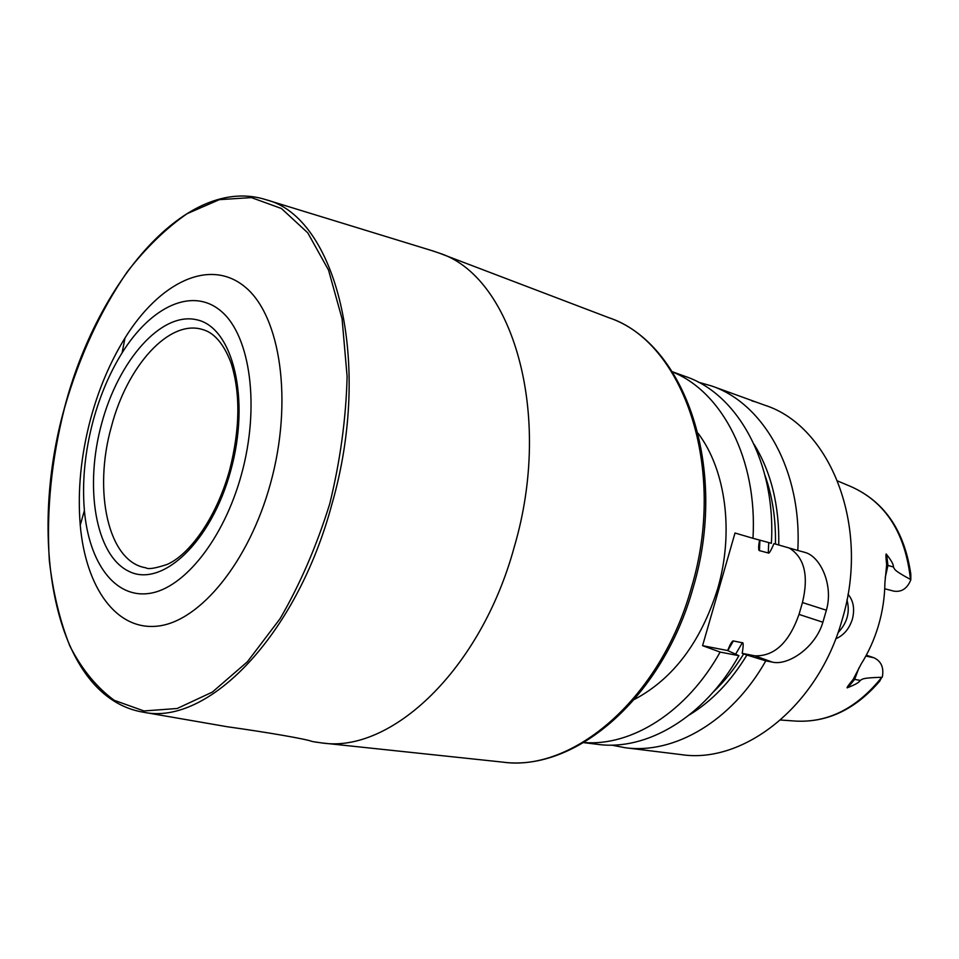 <?xml version="1.0" encoding="UTF-8"?>
<svg xmlns="http://www.w3.org/2000/svg" width="959" height="959" viewBox="0 0 959 959"><rect width="100%" height="100%" fill="white"/><g stroke="black" fill="none" stroke-linecap="round" stroke-linejoin="round"><path stroke-width="1.44" d="M789.233 548.009C804.469 557.491 808.881 575.676 802.455 602.552L799.015 614.407L822.882 622.223L826.37 610.224C833.719 585.17 820.436 556.124 804.637 552.312L797.792 550.454C802.287 471.241 763.772 403.535 711.71 385.998L698.332 382.173M611.542 745.107L625.196 747.732L681.082 754.589C743.357 764.311 817.955 706.495 841.99 620.245C870.832 526.551 830.386 425.904 764.647 405.166L711.71 385.998M751.856 400.874L755.944 402.025M759.54 540.073L758.737 545.419C758.509 548.968 758.749 550.706 759.456 550.634L768.279 552.971C768.998 553.954 770.88 550.838 773.937 543.597L778.744 545C779.439 505.837 771.252 472.319 754.182 444.473M689.533 714.815C711.842 701.197 730.962 681.274 746.917 655.033L742.206 653.367C743.453 645.755 743.489 642.218 742.338 642.758L735.697 654.05M625.196 747.732C674.033 754.505 731.609 721.444 765.797 660.859L746.917 655.033M778.744 545L797.792 550.454M799.015 614.407C789.041 642.686 774.309 656.483 754.829 655.812L742.206 653.367M822.882 622.223C815.582 647.481 788.094 666.002 772.319 662.106L765.797 660.859M742.338 642.758L733.371 640.96C732.808 640.612 731.705 641.955 730.051 644.963L727.629 650.538L702.575 645.671L735.014 533.024L752.959 538.287C757.718 459.565 722.151 391.835 672.523 371.972M727.629 650.538L738.898 655.692L720.137 652.084L702.575 645.671M583.911 742.518C631.561 746.438 686.68 712.225 720.137 652.084M634.486 699.387C673.194 678.792 700.897 642.015 717.584 589.042C734.282 532.329 725.711 469.742 698.116 433.324M314.013 741.786L321.84 742.949C390.757 753.534 480.699 670.197 514.216 547.133C553.822 412.957 511.866 275.844 439.006 253.02L431.502 250.515M219.791 725.448L227.151 726.73C267.765 732.388 306.532 739.125 312.071 741.451L312.874 741.595M321.84 742.949L502.564 762.105C573.038 772.391 660.919 698.128 691.379 587.771C727.653 467.572 683.024 341.74 608.845 317.705C685.445 343.37 728.804 469.059 693.069 587.987M90.697 418.544C98.837 388.659 110.273 361.795 125.018 337.952C159.458 282.449 209.553 257.527 245.001 286.909C280.531 315.763 293.346 401.126 270.486 483.528C248.956 562.034 200.011 621.252 158.127 626.059C116.075 631.178 85.663 587.172 80.244 525.16C77.427 490.816 80.916 455.285 90.697 418.544M122.105 352.84C109.698 372.847 100.048 395.48 93.167 420.713C84.907 451.761 81.983 481.718 84.392 510.56C89.019 562.645 114.696 598.572 149.424 593.405C184.032 588.466 223.807 539.018 241.452 474.489C260.177 406.772 250.407 336.297 221.565 311.567C192.783 286.429 151.126 306.257 122.105 352.84L125.018 337.952M847.996 594.244C853.498 600.718 854.937 609.061 852.347 619.298C849.218 628.9 843.668 635.409 835.733 638.814M881.801 677.282C856.783 708.425 827.857 723.002 795.035 721.048C826.958 722.906 855.176 709.624 879.679 681.19L881.801 677.282C861.17 677.869 862.884 679.14 860.187 680.422C859.432 682.269 855.296 684.642 847.792 687.579C845.874 688.826 847.66 686.117 853.15 679.451L861.146 664.06C868.638 652.132 874.44 639.197 878.552 625.232C882.616 611.255 884.737 597.109 884.905 582.772L886.655 564.779C885.684 555.932 885.684 552.528 886.655 554.554C891.51 560.739 893.752 564.863 893.368 566.949L887.95 565.438L886.655 554.554M893.428 591.032L893.824 591.14C901.652 592.302 907.334 588.502 910.834 579.751L910.463 579.44C892.757 569.826 894.987 569.358 893.368 566.949M846.965 599.854C850.237 612.01 847.229 622.978 837.962 632.772M910.834 579.751L910.81 574.141C904.469 530.818 884.57 501.653 851.089 486.645L837.71 481.01M866.313 655.189L873.913 657.754C881.273 661.207 884.078 667.68 882.304 677.174M672.391 371.768L685.613 376.551C737.711 394.065 776.155 462.694 771.384 543.285L752.959 538.287M583.695 742.638L597.649 744.352C646.51 751.149 704.374 717.428 738.898 655.692M765.042 475.508C772.463 496.462 775.927 519.31 775.447 544.041M768.722 542.566L768.279 552.971M743.704 653.87C734.798 668.495 724.656 681.214 713.256 692.038M754.829 655.812L772.319 662.106M434.667 251.486L266.338 199.82C335.374 216.926 373.507 360.128 331.862 504.362C296.367 636.752 207.372 725.831 143.778 712.273L227.151 726.73M64.493 408.114C51.39 460.176 46.332 510.931 49.317 560.404C52.913 591.943 59.758 620.473 69.851 645.994C81.755 669.202 96.547 687.315 114.241 700.322L143.946 710.955L177.187 708.497L212.347 692.098L247.41 661.77L280.148 618.603C300.143 584.115 316.686 545.839 329.752 503.763C340.277 460.704 346.067 418.268 347.11 376.467L342.075 318.808L328.529 270.078L307.767 232.833L281.443 208.511L251.378 197.59L219.371 199.652L187.089 213.689C165.907 228.422 145.96 247.794 127.259 271.793C100.192 311.16 79.273 356.592 64.493 408.114M101.594 423.77C84.332 486.812 95.241 554.829 128.482 571.132C161.388 588.49 211.244 542.614 230.747 470.605C250.743 398.776 232.785 327.319 196.895 319.815C161.28 311.207 118.436 360.584 101.594 423.77M111.424 426.563C92.999 491.26 108.187 561.998 145.828 567.788C148.142 569.526 155.322 568.375 167.357 564.348C188.875 554.877 215.907 519.334 229.621 470.138C240.11 428.781 240.577 393.022 231.023 362.874C220.079 333.912 206.017 330.663 202.793 329.596C169.263 318.736 127.079 366.11 111.424 426.563M910.463 579.44C905.368 533.012 885.577 502.084 851.089 486.645M885.205 577.726L887.95 565.438L886.655 564.779M865.845 656.064L873.913 657.754M858.916 667.967L854.661 679.368L860.187 680.422M853.15 679.451L854.661 679.368L847.792 687.579M733.371 640.96L727.785 650.598M759.912 540.169L759.456 550.634M802.455 602.552L826.37 610.224M693.045 588.059C662.801 697.205 575.712 772.163 502.564 762.105M608.845 317.705L439.006 253.02M312.071 741.451L317.273 742.362M143.778 712.273C55.526 698.296 26.313 543.19 64.421 408.09C97.231 281.275 187.317 174.238 266.338 199.82M84.392 510.56L80.244 525.16M795.035 721.048L780.554 720.017M893.824 591.14L884.725 588.766"/></g></svg>
